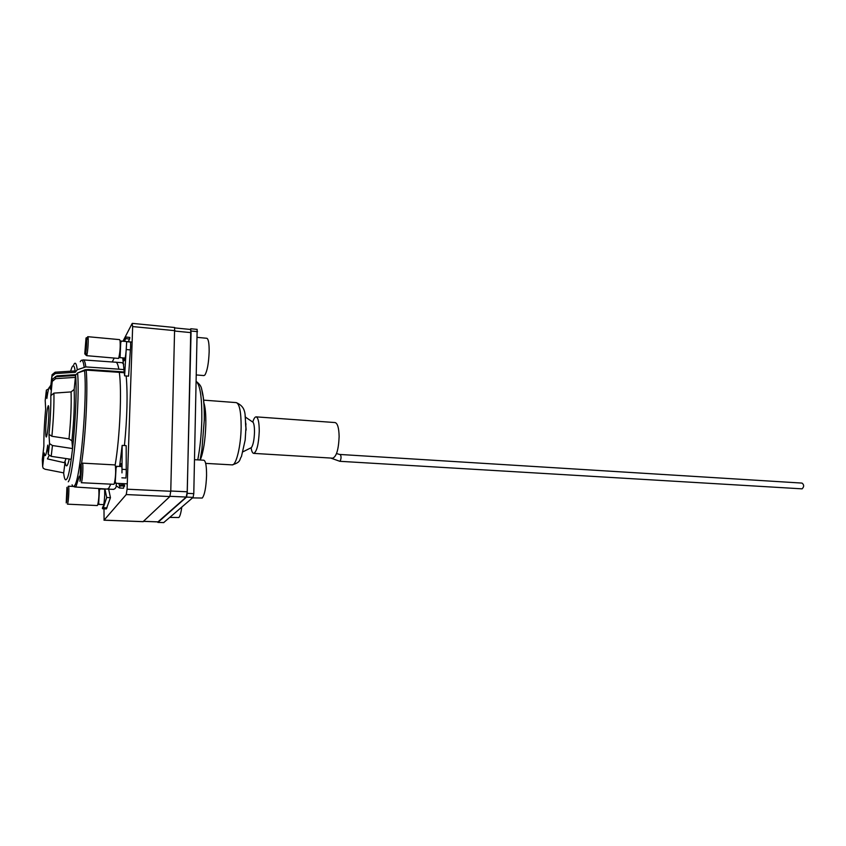 <?xml version="1.0" encoding="UTF-8"?>
<svg xmlns="http://www.w3.org/2000/svg" width="846" height="846" viewBox="0 0 846 846"><rect width="100%" height="100%" fill="white"/><g stroke="black" fill="none" stroke-linecap="round" stroke-linejoin="round"><path stroke-width="1.27" d="M48.264 454.408L47.736 445.112C46.149 455.687 44.975 458.31 44.225 453.012L42.66 466.558L42.311 459.685L43.865 446.191C43.781 435.394 44.383 422.968 45.673 408.935L45.198 400.549L46.371 390.133L46.868 398.455C48.391 387.711 49.576 384.592 50.422 389.107L52.071 374.715L51.088 390.165L52.42 379.304L50.834 395.653C50.982 406.619 50.369 419.521 48.983 434.358L49.533 443.59L48.264 454.408L51.183 456.343L71.201 459.325L72.576 448.56L71.921 440.798C73.94 420.896 74.691 403.775 74.173 389.414L75.601 375.201L77.568 372.938L86.165 370.093C88.079 388.758 85.753 436.187 81.491 463.83M86.165 370.093L119.318 372.346C121.94 390.841 119.889 437.435 115.151 465.141M110.71 484.324L108.827 488.11L107.336 489.083L74.987 487M126.191 375.962C127.778 394.49 127.196 417.681 124.436 445.535M116.6 486.059L115.246 488.417L113.702 489.379L107.336 489.083M119.318 372.346L124.447 372.769M122.966 341.224L132.124 323.563L132.653 326.577L127.09 489.2L126.244 494.561L104.079 520.153L103.995 508.816M112.243 361.898L114.041 358.418M121.877 477.821L125.927 478.022L126.255 472.798L126.17 445.641L122.152 445.398L121.972 472.893C122.11 467.204 121.803 464.116 121.052 463.629L119.846 466.484M122.818 483.605L122.998 484.97M118.81 483.404L119.656 486.376L120.502 484.874L124.531 485.033L123.431 488.163M108.648 489.147L110.456 497.681L106.691 497.511L103.318 507.716L102.334 508.414L102.979 507.103M102.652 508.763L106.353 508.922L110.456 497.681M129.48 339.035L128.349 341.721M130.612 346.596L130.622 342.059L126.667 341.699L124.616 375.836L128.571 376.163L130.612 346.596M129.829 337.438L125.737 336.983L125.684 338.612L129.597 339.045L129.829 337.438L125.906 337.068M83.416 359.931L122.11 362.68L123.717 364.203M115.754 362.141C116.991 362.268 118.017 364.605 118.842 369.173L124.235 369.628M81.946 360.237L83.352 359.92C84.367 359.962 85.192 362.289 85.816 366.91L118.842 369.173M85.816 366.91L77.25 369.744L75.252 372.293L55.297 373.562L52.209 376.068M126.667 341.699L126.414 346.68C125.948 354.96 125.134 359.687 123.971 360.872L123.209 357.932M104.65 488.914L104.714 495.069C104.333 502.281 103.677 506.342 102.747 507.262L102.525 507.092M104.925 488.925L106.691 497.511M120.502 484.874L119.413 487.973L116.071 485.699L116.611 483.299M119.593 466.474L122.152 445.398M120.64 485.911L124.679 486.101M124.436 341.361L125.684 338.612M124.616 375.836L122.744 357.89M124.002 341.319L125.737 336.983M143.111 521.622L169.835 496.56L170.765 491.272L127.09 489.2M170.765 491.272L174.646 327.508L132.325 323.373M45.885 424.787C45.557 432.359 45.684 436.441 46.266 437.033C47.239 435.553 48.053 429.155 48.73 417.829C49.047 410.257 48.92 406.207 48.349 405.668C47.365 407.201 46.551 413.578 45.885 424.787M42.66 466.558L43.188 468.219L45.05 469.234L63.704 472.872L65.1 461.683C66.03 468.05 67.405 467.161 69.235 459.029M75.252 372.293L75.072 370.929L55.159 372.198L52.071 374.715M46.371 390.133L48.634 388.8M42.311 459.685L42.332 460.256M44.225 453.012L44.373 454.08M72.576 448.56L52.463 445.525L49.533 443.59M48.983 434.358L51.892 436.272L69.002 438.894L71.921 440.798M74.173 389.414L71.085 391.92L53.933 393.115L50.834 395.653M75.685 377.348L55.614 378.659L52.505 381.186M75.569 375.497L55.529 376.787L52.42 379.304M118.472 372.282L118.525 371.563L124.002 372.018L124.277 370.199M123.939 372.726L124.404 372.092M158.001 521.855L186.247 497.046L187.209 491.79L191.059 332.626L190.561 329.464L174.911 327.931M250.342 448.126L251.463 447.576C253.229 444.753 254.244 439.582 254.498 432.042C254.519 427.283 254.064 424.036 253.134 422.323L252.108 421.625M163.69 522.585L193.089 497.395L193.787 493.652L197.16 329.38L190.805 328.756L187.241 493.334L186.543 497.099L157.948 522.373L157.642 521.897M190.255 329.432L190.805 328.756M169.866 517.403L178.834 517.53C179.997 516.377 180.981 512.909 181.784 507.135M104.671 489.125L99.5 488.882L98.622 504.396M68.23 486.344L68.389 486.207C69.446 485.752 68.537 502.905 67.437 504.163L97.258 505.548L97.734 504.798C98.866 499.521 99.204 494.096 98.739 488.533M66.919 487.476C67.987 485.308 67.268 501.636 66.231 502.915L66.919 487.476M192.507 497.892L202.268 498.04C204.637 494.952 206.064 487.529 206.561 475.769C206.614 466.178 205.715 460.996 203.854 460.224L194.569 459.685M121.877 466.59L116.166 466.283L115.193 483.214M113.935 484.314L114.316 483.478C115.595 477.683 115.955 471.835 115.394 465.956L114.897 464.909L82.316 463.132C83.564 462.646 82.591 481.194 81.279 482.717L113.935 484.314M80.677 464.528C81.956 461.979 81.205 479.788 79.958 481.353L80.677 464.528M196.526 374.958L203.928 375.582L204.933 374.968C207.27 370.96 208.676 363.272 209.152 351.894C209.226 343.476 208.444 338.939 206.815 338.284L197.393 337.385M132.124 342.07L120.798 341.033L120.09 356.832L119.371 357.403M118.535 358.44L118.768 357.879C120.079 352.211 120.502 346.458 120.037 340.621L119.582 339.627L87.72 336.687C88.862 336.253 87.878 353.29 86.62 355.669L118.535 358.44M85.943 354.96L85.806 352.444M86.694 340.134L87.72 336.687M86.006 338.189C87.297 334.741 86.588 351.788 85.33 354.305L84.769 353.861L86.006 338.189M251.072 447.767C251.664 451.352 252.531 453.223 253.694 453.382C256.793 451.785 258.643 444.393 259.257 431.196C259.204 422.365 258.167 417.586 256.116 416.856C254.942 416.867 253.832 418.611 252.774 422.08M253.694 453.382L332.711 458.172C336.465 456.66 338.601 449.469 339.13 436.599C338.939 427.981 337.586 423.296 335.069 422.556L256.116 416.856M330.744 458.056L339.838 461.303L802.093 488.851C804.186 486.704 804.165 484.779 802.029 483.087L340.261 454.482C341.361 456.396 341.298 458.648 340.06 461.239L339.627 461.207M72.1 484.811C72.798 486.767 73.634 487.032 74.575 485.593L74.628 485.53C80.423 479.344 87.508 397.842 84.515 370.337M77.568 372.938C80.148 399.079 73.549 475.674 68.314 481.702L68.262 481.797M79.291 476.203L76.193 486.016L74.924 487L73.57 486.503M75.601 375.201C78.001 400.412 71.667 473.601 66.739 479.026C65.343 481.131 64.317 479.079 63.63 472.851M84.166 367.143C83.236 360.375 81.935 358.567 80.264 361.718M73.771 364.605C75.273 361.665 76.436 363.378 77.25 369.744M70.609 371.214L71.794 367.598C73.316 364.15 74.48 365.62 75.294 371.997M130.432 349.916L126.477 349.557M103.318 507.716L107.03 507.875M122.258 469.329L126.308 469.551M169.835 496.56L126.244 494.561M175.09 330.68L132.653 326.577M143.302 521.633L104.079 520.153M118.525 371.563L88.534 369.533L85.118 369.734L78.636 372.536M75.738 374.651L56.957 375.878L55.297 376.808M51.003 386.58L51.585 386.622M55.159 372.198L55.297 373.562M49.1 455.603L47.429 458.902M47.736 458.966L63.799 462.582L64.825 461.937L65.967 458.543M52.463 445.525L51.183 456.343M53.933 393.115C54.144 405.276 53.457 419.658 51.892 436.272M69.002 438.894C70.821 420.758 71.508 405.107 71.085 391.92M55.529 376.787L55.614 378.659M56.957 375.878L57.031 376.692M75.431 375.508L75.357 374.704M88.534 369.533L88.492 370.252M191.059 332.626L175.08 331.082M143.64 521.316L158.202 521.866M186.247 497.046L170.004 496.306M170.776 491.008L187.209 491.79M245.837 423.307L245.953 424.798M246.08 428.647L246.08 430.159M245.985 428.118L245.107 415.545M232.121 464.877C236.161 465.776 240.973 445.937 241.142 426.966C241.121 411.917 239.492 403.796 236.256 402.611C247.624 407.582 244.547 416.38 245.911 428.065L245.171 440.057L241.438 456.586C239.027 459.706 241.501 462.096 232.121 464.877L205.673 463.386M203.791 402.601C205.303 406.989 205.98 414.307 205.821 424.544C205.261 440.512 203.4 452.335 200.238 460.013M204.32 420.536C204.531 405.985 203.611 395.452 201.549 388.949M197.763 459.864C200.09 447.724 201.433 434.41 201.813 419.902C202.025 397.927 200.216 385.184 196.367 381.673M157.948 522.373L163.849 522.595M197.52 331.632L191.154 331.019M187.241 493.334L193.787 493.652M193.089 497.395L186.543 497.099M340.05 454.556L336.528 453.562M119.55 488.015L123.569 488.205M143.207 521.686L103.995 520.195M50.876 385.099L49.692 386.971M143.598 521.358L158.096 521.908M251.463 447.576L243.014 451.775M253.134 422.323L245.319 417.036M236.256 402.611L203.558 400.126M200.068 460.002L201.898 449.649L204.246 420.473C204.425 411.304 204.045 403.341 203.135 396.594C201.126 389.382 203.072 386.855 196.378 381.546M163.764 522.627L157.874 522.405M103.751 504.628L98.612 504.406M99.828 489.559L98.834 488.533M98.982 503.751L97.734 504.798M73.126 486.429L68.389 486.207M127.27 483.827L115.172 483.235M116.6 467.193L115.394 465.956M115.669 482.368L114.316 483.478M125.145 358.101L119.582 357.615M121.2 341.89L120.037 340.621M120.09 356.832L118.768 357.879M85.277 354.411L85.975 355.151M86.461 338.104L87.254 337.491"/></g></svg>
